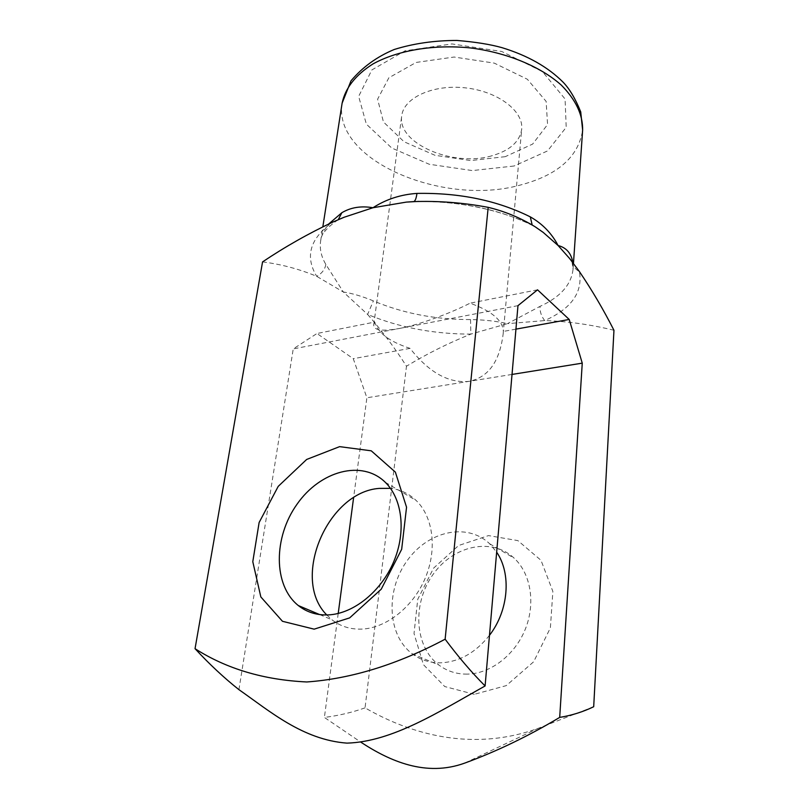 <?xml version="1.0" encoding="UTF-8"?>
<svg xmlns="http://www.w3.org/2000/svg" width="809" height="809" viewBox="0 0 809 809"><rect width="100%" height="100%" fill="white"/><g stroke="black" fill="none" stroke-linecap="round" stroke-linejoin="round"><path stroke-width="0.61" stroke-dasharray="4.04 3.03" d="M515.94 329.132L503.35 331.427L503.147 334.016C499.659 361.653 488.282 377.429 469.038 381.352C448.601 383.395 428.932 372.403 410.052 348.376C389.534 341.661 377.783 332.883 374.789 322.053L316.976 333.5L353.28 358.69L366.882 397.775L353.594 497.778M374.789 322.053L373.748 324.834C373.556 330.375 382.101 331.589 399.383 328.474L293.242 348.901L316.976 333.5M410.052 348.376L353.28 358.69M512.026 374.436L366.882 397.775M262.561 261.894C281.431 264.3 299.482 269.114 316.703 276.334L343.36 292.019L325.855 264.432C321.234 256.655 319.494 248.838 320.627 240.981C321.557 235.025 324.267 229.331 328.788 223.921M470.555 319.575L470.818 334.117C433.634 334.097 399.242 327.534 367.62 314.448C381.706 330.476 394.661 347.728 406.482 366.214C427 353.776 448.449 343.087 470.818 334.117L507.455 323.661C496.483 321.143 484.187 319.777 470.555 319.575C435.495 319.636 403.094 313.407 373.374 300.877C361.886 296.205 351.875 293.252 343.36 292.019L367.62 314.448L373.374 300.877M572.206 261.772L572.297 262.399C573.116 266.414 575.482 269.458 579.396 271.551C582.986 292.352 571.417 308.694 544.69 320.586C541.322 316.228 539.765 311.485 540.018 306.368L507.455 323.661L544.69 320.586C567.685 321.315 590.772 324.54 613.96 330.284M505.251 156.673L470.717 160.556L434.999 155.308L404.065 141.757L383.446 121.967L377.601 99.204L388.856 77.785L416.099 62.445L454.092 57.034L494.279 63.122L527.337 79.242L546.126 101.388L547.572 124.535L532.656 144.073L505.251 156.673M593.695 706.722L538.005 728.403C472.699 751.864 411.447 734.653 365.041 707.855L406.482 366.214M365.041 707.855C352.208 712.436 338.658 715.631 324.389 717.431L360.986 742.268M338.213 613.465L324.389 717.431M238.928 689.652L293.242 348.901M474.307 694.324L444.748 686.548L423.42 664.644L414.016 633.508L417.757 599.277L433.594 568.13L458.622 545.509L488.505 535.588L517.871 540.614L541.009 560.313L552.871 591.44L550.383 627.885L533.647 661.782L506.252 685.627L474.307 694.324M517.972 305.65L399.383 328.474C417.859 325.147 448.742 314.074 470.069 303.183C491.71 311.03 502.804 320.445 503.35 331.427M326.765 614.961L331.973 619.785C340.437 626.388 350.358 629.493 361.744 629.109C386.5 628.118 413.369 606.74 425.362 577.838C437.426 548.957 433.118 516.83 416.19 500.518C408.919 493.571 400.344 489.516 390.474 488.353M537.53 289.824L470.069 303.183M489.475 635.298C475.672 652.671 459.451 661.853 440.814 662.824C429.923 663.006 420.316 659.942 412.003 653.652C387.218 634.782 385.6 590.722 406.826 561.133C427.637 531.189 466.854 522.007 489.617 543.739L496.665 552.183M467.299 674.119C456.589 674.241 447.114 671.207 438.872 665.018C414.289 646.482 412.256 603.433 432.906 574.663C453.141 545.539 491.69 536.863 514.261 558.25C530.734 573.642 535.77 603.018 525.395 628.967C515.08 654.926 490.608 673.735 467.299 674.119M491.66 155.844C453.06 167.342 396.814 143.476 401.739 115.768C403.731 97.687 433.128 84.116 465.6 87.878C498.091 91.407 523.757 111.157 521.694 129.228C519.712 141.848 509.7 150.717 491.66 155.844M413.743 201.603L413.308 201.623C455.689 200.096 503.016 209.996 534.951 226.662L532.16 224.942M325.855 264.432C324.884 269.549 321.83 273.513 316.703 276.334C304.619 256.291 310.069 238.17 333.065 221.959L338.253 219.684M342.126 103.127C332.357 160.364 443.281 206.507 519.833 185.18C557.553 175.331 578.486 156.976 582.632 130.107M572.762 262.5L573.045 269.296C571.285 284.778 560.283 297.136 540.018 306.368M514.069 166.007L472.325 170.578L429.245 164.257L391.738 148.017L366.356 124.131L358.65 96.372L371.857 69.948L405.076 50.795L451.988 43.929L501.762 51.493L542.424 71.586L565.066 98.991L566.209 127.316L547.541 150.929L514.069 166.007M571.983 261.489L573.045 269.296L573.46 263.4M338.122 219.745C326.421 227.885 320.597 234.964 320.627 240.981L322.842 226.773M464.841 763.059L538.005 728.403M412.003 653.652L438.872 665.018M489.617 543.739L514.261 558.25M319.646 614.577L331.973 619.785M385.337 482.346L416.19 500.518M503.147 334.016L521.694 129.228M373.748 324.834L401.739 115.768M418.799 201.39C462.354 201.623 500.356 209.693 532.807 225.59L535.457 226.985"/><path stroke-width="1.21" d="M360.986 742.268C389.604 761.036 425.928 777.267 464.841 763.059C496.574 751.45 528.196 736.23 559.697 717.401L582.258 363.15L569.212 319.454L515.94 329.132M582.258 363.15L512.026 374.436M559.697 717.401C571.771 715.409 583.107 711.849 593.695 706.722L613.96 330.284C603.423 309.564 591.905 289.986 579.396 271.551L569.637 258.526L558.109 245.531L543.193 232.395L534.951 226.662C520.126 217.682 504.543 211.25 488.191 207.347C463.203 202.655 438.245 200.743 413.308 201.623L406.32 202.108L372.969 207.741C386.095 199.287 400.758 194.514 416.938 193.412C459.552 192.643 497.333 200.47 530.299 216.873C542.434 223.78 551.698 233.326 558.109 245.531C565.4 247.382 570.072 252.003 572.135 259.376L572.762 262.5M338.253 219.684L341.863 212.706C350.853 207.377 361.219 205.719 372.969 207.741L344.361 217.166L333.065 221.959C308.694 233.407 285.203 246.715 262.561 261.894L195.04 648.687C226.53 668.831 263.774 679.924 306.793 681.967C351.227 678.791 397.34 664.533 445.132 639.201L488.191 207.347M314.145 629.159L282.462 621.292L260.832 596.931L252.792 561.689L259.123 522.503L278.225 486.361L306.662 459.451L339.618 446.639L371.25 450.815L395.368 472.112L406.553 507.213L401.668 549.301L381.221 589.215L349.64 617.894L314.145 629.159M353.594 497.778L338.213 613.465M445.132 639.201C458.47 657.05 471.789 672.643 485.097 685.961C438.63 711.93 392.416 741.752 346.98 743.127C302.788 739.841 269.63 711.06 238.928 689.652C224.123 677.942 209.491 664.28 195.04 648.687M569.212 319.454L537.53 289.824L517.972 305.65L485.097 685.961M390.474 488.353L379.36 488.393C327.726 491.771 290.451 578.688 326.765 614.961M496.665 552.183C511.5 573.632 508.76 610.482 489.475 635.298M328.434 614.901C316.865 615.386 306.833 612.271 298.329 605.557C273.007 585.403 273.391 537.196 297.055 504.189C320.273 470.798 362.038 459.32 385.337 482.346C402.336 498.91 406.351 531.867 393.73 561.679C381.191 591.49 353.594 613.707 328.434 614.901M572.206 261.772L572.135 259.376M532.16 224.942L530.299 216.873M413.743 201.603L414.016 201.492C415.361 200.672 416.342 197.983 416.938 193.412M338.122 219.745L344.361 217.156M573.46 263.4L582.632 130.107C582.895 114.747 575.786 99.75 561.294 85.117C540.412 66.469 506.758 52.484 470.09 47.893C433.311 44.242 397.391 50.431 372.888 63.992C355.525 75.045 345.261 88.09 342.126 103.127L322.842 226.773M328.788 223.921L341.863 212.706M298.329 605.557L319.646 614.577M571.983 261.489L569.637 258.526M535.457 226.985L543.193 232.385M406.32 202.108L418.799 201.39M582.632 130.107L580.72 111.905C575.502 98.88 569.657 89.01 563.216 82.296C547.976 67.005 527.539 55.457 501.883 47.63C490.143 44.343 475.146 41.947 456.903 40.45C434.393 40.47 413.51 43.484 394.256 49.48C376.913 56.701 362.493 67.157 350.995 80.86L342.126 103.127"/></g></svg>
